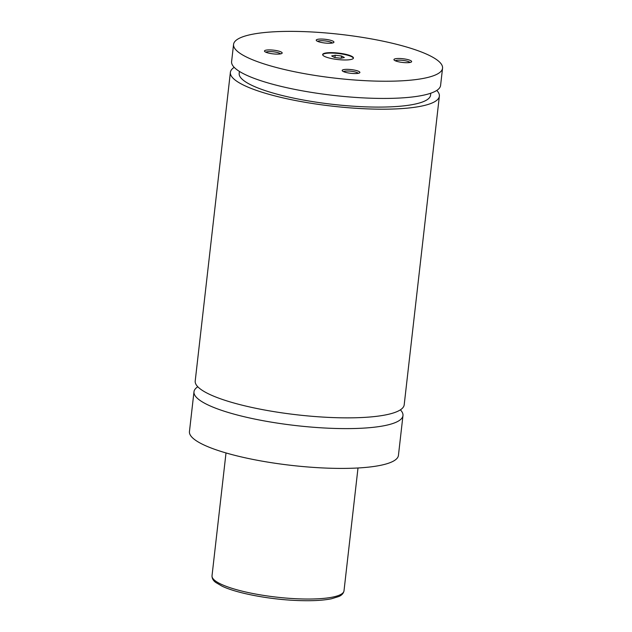 <?xml version="1.0" encoding="UTF-8"?>
<svg xmlns="http://www.w3.org/2000/svg" width="632" height="632" viewBox="0 0 632 632"><rect width="100%" height="100%" fill="white"/><g stroke="black" fill="none" stroke-linecap="round" stroke-linejoin="round"><path stroke-width="0.95" d="M197.792 386.768A105.173 22.049 6.5 0 0 193.985 391.777A105.173 22.049 6.5 0 0 267.012 421.41A105.173 22.049 6.5 0 0 385.465 425.454A105.173 22.049 6.5 0 0 402.971 415.587A105.173 22.049 6.5 0 0 400.388 409.852M234.188 67.347A105.173 22.049 6.5 0 0 230.38 72.356L195.209 381.025A105.173 22.049 6.5 0 0 268.237 410.658A105.173 22.049 6.5 0 0 386.689 414.695A105.173 22.049 6.5 0 0 404.196 404.836L439.366 96.167A105.173 22.049 6.5 0 0 436.775 90.431M325.235 53.096A15.5 3.247 6.5 0 0 322.66 54.55A15.5 3.247 6.5 0 0 333.42 58.918A15.5 3.247 6.5 0 0 350.878 59.511A15.5 3.247 6.5 0 0 353.454 58.057A15.5 3.247 6.5 0 0 342.694 53.688A15.5 3.247 6.5 0 0 325.235 53.096M353.399 58.27A15.5 3.247 6.5 0 0 342.149 54.036A15.5 3.247 6.5 0 0 325.188 53.523A15.5 3.247 6.5 0 0 322.668 54.771M343.658 69.607A8.911 1.864 6.5 0 0 342.331 70.863A8.911 1.864 6.5 0 0 349.291 73.107A8.911 1.864 6.5 0 0 358.399 73.296A8.911 1.864 6.5 0 0 359.632 72.838A8.911 1.864 6.5 0 0 354.592 70.12A8.911 1.864 6.5 0 0 343.658 69.607M358.249 73.328A7.529 1.58 6.5 0 0 352.419 71.408A7.529 1.58 6.5 0 0 344.645 71.234A7.529 1.58 6.5 0 0 343.571 71.653M395.411 58.752A8.911 1.864 6.5 0 0 394.092 60.008A8.911 1.864 6.5 0 0 401.043 62.252A8.911 1.864 6.5 0 0 410.152 62.442A8.911 1.864 6.5 0 0 411.385 61.983A8.911 1.864 6.5 0 0 406.344 59.266A8.911 1.864 6.5 0 0 395.411 58.752M410.002 62.473A7.529 1.58 6.5 0 0 404.172 60.554A7.529 1.58 6.5 0 0 396.406 60.38A7.529 1.58 6.5 0 0 395.332 60.798M317.714 39.31A8.911 1.864 6.5 0 0 316.395 40.567A8.911 1.864 6.5 0 0 323.347 42.81A8.911 1.864 6.5 0 0 332.456 43A8.911 1.864 6.5 0 0 333.688 42.534A8.911 1.864 6.5 0 0 328.648 39.824A8.911 1.864 6.5 0 0 317.714 39.31M332.306 43.031A7.529 1.58 6.5 0 0 326.475 41.112A7.529 1.58 6.5 0 0 318.702 40.938A7.529 1.58 6.5 0 0 317.627 41.357M265.961 50.165A8.911 1.864 6.5 0 0 264.634 51.421A8.911 1.864 6.5 0 0 271.586 53.665A8.911 1.864 6.5 0 0 280.703 53.854A8.911 1.864 6.5 0 0 281.935 53.388A8.911 1.864 6.5 0 0 276.887 50.679A8.911 1.864 6.5 0 0 265.961 50.165M280.545 53.886A7.529 1.58 6.5 0 0 274.723 51.966A7.529 1.58 6.5 0 0 266.949 51.792A7.529 1.58 6.5 0 0 265.875 52.211M193.985 391.777L189.45 431.569A105.173 22.049 6.5 0 0 262.478 461.21A105.173 22.049 6.5 0 0 380.93 465.247A105.173 22.049 6.5 0 0 398.437 455.388L402.971 415.587M230.38 72.356A105.173 22.049 6.5 0 0 303.407 101.989A105.173 22.049 6.5 0 0 421.86 106.034A105.173 22.049 6.5 0 0 439.366 96.167M239.402 71.408L239.18 73.359A96.309 20.192 6.5 0 0 332.582 104.327A96.309 20.192 6.5 0 0 430.566 95.171L430.787 93.212M251.07 34.531A105.173 22.049 6.5 0 0 233.564 44.398A105.173 22.049 6.5 0 0 306.591 74.031A105.173 22.049 6.5 0 0 425.044 78.068A105.173 22.049 6.5 0 0 442.55 68.209A105.173 22.049 6.5 0 0 369.523 38.576A105.173 22.049 6.5 0 0 251.07 34.531M233.564 44.398L231.604 61.604A105.173 22.049 6.5 0 0 304.632 91.237A105.173 22.049 6.5 0 0 423.084 95.274A105.173 22.049 6.5 0 0 440.591 85.415L442.55 68.209M344.345 57.512L341.533 55.995L335.189 55.221L331.666 55.956L334.486 57.473L340.822 58.247L344.345 57.512M341.28 58.152L341.533 55.995M334.928 57.528L335.189 55.221M332.953 597.043A66.423 13.92 6.5 0 0 344.005 590.809C343.46 593.424 341.707 595.328 338.76 596.529L331.46 598.773C322.281 600.605 310.043 601.143 294.765 600.4C267.534 599.104 236.352 593.053 222.069 586.172L215.804 582.499C213.229 580.674 211.965 578.43 212.02 575.776A66.423 13.92 6.5 0 0 258.14 594.491A66.423 13.92 6.5 0 0 332.953 597.043M344.005 590.809L358.004 467.98M212.02 575.776L226.011 452.939"/></g></svg>
